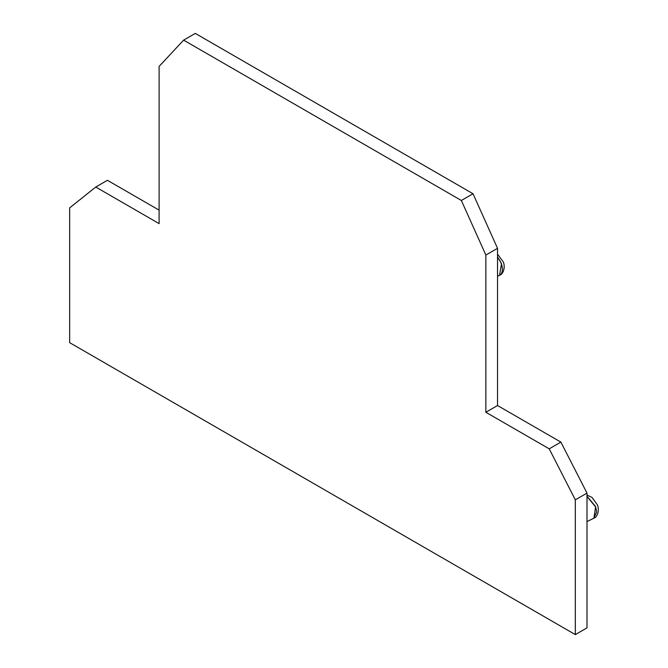 <?xml version="1.0" encoding="UTF-8"?>
<svg xmlns="http://www.w3.org/2000/svg" width="668" height="668" viewBox="0 0 668 668"><rect width="100%" height="100%" fill="white"/><g stroke="black" fill="none" stroke-linecap="round" stroke-linejoin="round"><path stroke-width="1" d="M586.997 493.109L560.886 442.107L497.526 405.526L497.526 248.321L473.019 193.745L195.298 33.4L183.625 40.138L461.346 200.475L485.861 255.059L485.861 412.265L549.213 448.838L575.323 499.848L575.323 634.6L586.997 627.862L586.997 493.109L575.323 499.848M159.109 210.144L107.423 180.302L95.758 187.04L159.109 223.621L159.109 66.408L183.625 40.138M560.886 442.107L549.213 448.838M575.323 634.6L69.647 342.651L69.647 207.898L95.758 187.04M473.019 193.745L461.346 200.475M497.526 248.321L485.861 255.059M497.526 405.526L485.861 412.265M593.902 518.151L595.656 506.62L586.997 496.257M586.997 521.574L593.677 518.276L596.549 512.339A12.692 7.323 60 0 0 595.447 506.736L586.997 496.483M497.526 257.297A12.692 7.323 60 0 1 501.309 263.735A12.692 7.323 60 0 1 502.411 269.338A12.692 7.323 60 0 1 499.539 275.274L501.518 263.618L497.526 256.938M499.764 275.158L499.99 275.041C502.378 274.673 505.86 268.169 503.263 261.881L497.526 254.141M586.997 495.097L591.99 497.384L597.401 504.883C599.998 511.17 596.516 517.667 594.128 518.034L593.677 518.276M497.526 276.268L499.539 275.274"/></g></svg>
